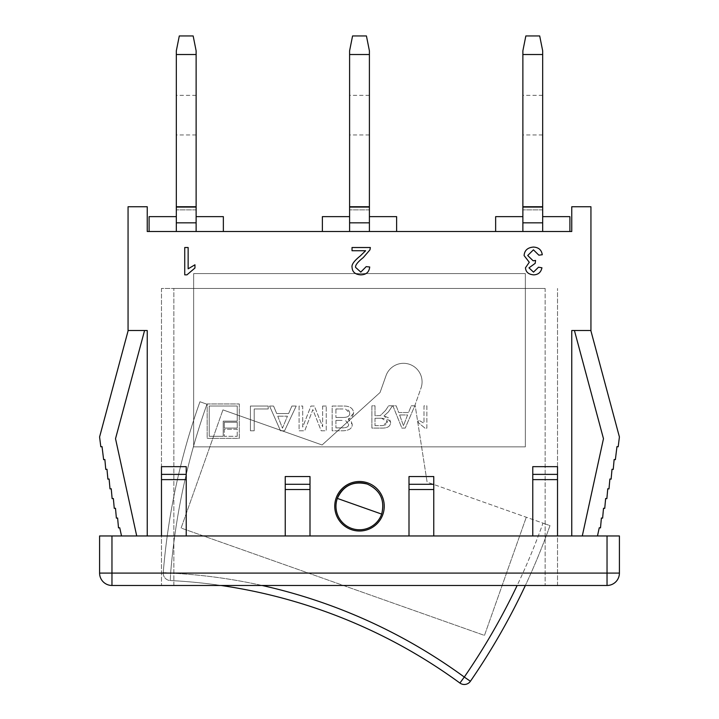 <?xml version="1.0" encoding="UTF-8"?>
<svg xmlns="http://www.w3.org/2000/svg" width="719" height="719" viewBox="0 0 719 719"><rect width="100%" height="100%" fill="white"/><g stroke="black" fill="none" stroke-linecap="round" stroke-linejoin="round"><path stroke-width="0.54" stroke-dasharray="3.6 2.7" d="M522.875 115.157L522.875 134.965L522.875 115.157M542.674 115.157L542.674 134.965L542.674 115.157M542.674 54.518L542.674 50.806L539.699 35.95L525.841 35.95L522.875 50.806L522.875 54.518L542.674 54.518L542.674 231.5L542.674 216.644L569.897 216.644L569.897 231.5L542.674 231.5L542.674 216.644M522.875 231.5L522.875 216.644L522.875 231.5L495.643 231.5L542.674 231.5L522.875 231.5L522.875 207.072L522.875 222.899L542.674 222.899L542.674 207.072L542.674 222.899L522.875 222.899L522.875 54.518M542.674 206.748L522.875 206.748M349.596 115.157L349.596 134.965L349.596 115.157M369.404 115.157L369.404 134.965L369.404 115.157M369.404 54.518L369.404 50.806L366.429 35.95L352.571 35.95L349.596 50.806L349.596 54.518L369.404 54.518L369.404 231.5L369.404 216.644L396.627 216.644L396.627 231.5L369.404 231.5L369.404 216.644M349.596 231.5L349.596 216.644L349.596 231.5L322.373 231.5L369.404 231.5L349.596 231.5L349.596 207.072L349.596 222.899L369.404 222.899L369.404 207.072L369.404 222.899L349.596 222.899L349.596 54.518M369.404 206.748L349.596 206.748M176.326 115.157L176.326 134.965L176.326 115.157M196.125 115.157L196.125 134.965L196.125 115.157M196.125 54.518L196.125 50.806L193.159 35.95L179.301 35.95L176.326 50.806L176.326 54.518L196.125 54.518L196.125 231.5L196.125 216.644L223.357 216.644L223.357 231.5L196.125 231.5L196.125 216.644M176.326 231.5L176.326 216.644L176.326 231.5L149.103 231.5L196.125 231.5L176.326 231.5L176.326 207.072L176.326 222.899L196.125 222.899L196.125 207.072L196.125 222.899L176.326 222.899L176.326 54.518M196.125 206.748L176.326 206.748M352.031 247.516L370.357 247.516L369.961 249.844L363.275 257.582C357.694 262.013 355.132 265.275 355.581 267.378L360.785 272.088L366.205 266.632L369.71 266.983C369.117 272.168 366.115 274.793 360.704 274.856C355.168 274.478 352.292 271.962 352.076 267.297C351.384 264.709 354.108 260.925 360.246 255.964L365.62 250.733L352.031 250.733L352.031 247.516M538.873 255.182L533.435 249.826L527.71 255.506L533.147 260.799L535.556 260.431L535.179 263.352L528.977 267.854L533.516 272.115L538.54 267.198L541.946 267.792C540.931 272.393 538.154 274.739 533.606 274.856C528.51 274.406 525.796 272.052 525.463 267.792L529.283 262.273L524.097 255.569C524.502 250.374 527.629 247.534 533.453 247.066C538.612 247.354 541.551 249.915 542.279 254.742L538.873 255.182M188.144 247.516L188.144 268.816L194.948 264.79L194.948 268.025L186.94 274.856L184.738 274.856L184.738 247.516L188.144 247.516M161.478 535.961L186.23 535.961L147.242 535.961L161.478 535.961L161.478 466.658L186.23 466.658L186.23 479.627L161.478 479.627L161.478 466.658L186.23 466.658L186.23 535.961L186.23 466.658L161.478 466.658L161.478 535.961L161.478 479.627M285.236 535.961L186.23 535.961L309.997 535.961L309.997 476.553L309.997 535.961L285.236 535.961L285.236 476.553L309.997 476.553L309.997 489.531L285.236 489.531L285.236 476.553L285.236 535.961L285.236 489.531M409.003 535.961L309.997 535.961L433.764 535.961L433.764 476.553L433.764 535.961L409.003 535.961L409.003 476.553L433.764 476.553L433.764 489.531L409.003 489.531L409.003 476.553L409.003 535.961L409.003 489.531M532.77 535.961L433.764 535.961L532.77 535.961L532.77 466.658L557.522 466.658L557.522 479.627L532.77 479.627L532.77 466.658L532.77 535.961L532.77 479.627M557.522 535.961L571.758 535.961L557.522 535.961L557.522 479.627M433.764 535.961L433.764 489.531M309.997 535.961L309.997 489.531M186.23 535.961L186.23 479.627M557.522 585.473L557.522 288.436L557.522 585.473L545.146 585.473L557.522 585.473M545.146 288.436L173.854 288.436L545.146 288.436L545.146 585.473L161.478 585.473L545.146 585.473L545.146 288.436M384.252 506.257A24.752 24.752 0 0 1 347.124 527.692A24.752 24.752 0 0 1 347.124 484.822A24.752 24.752 0 0 1 384.252 506.257A24.752 24.752 0 0 0 347.124 484.822A24.752 24.752 0 0 0 347.124 527.692A24.752 24.752 0 0 0 384.252 506.257A24.752 24.752 0 0 0 347.124 484.822A24.752 24.752 0 0 0 347.124 527.692A24.752 24.752 0 0 0 384.252 506.257M161.478 288.436L161.478 585.473L161.478 288.436L173.854 288.436L161.478 288.436M405.219 428.093L401.876 428.093L392.898 405.813L396.169 405.813L398.73 412.553L408.536 412.553L411.25 405.813L414.782 405.813L405.219 428.093L414.782 405.813L411.25 405.813L408.536 412.553L398.73 412.553L396.169 405.813L392.898 405.813L401.876 428.093L405.219 428.093M399.62 414.953L403.476 425.747L407.565 414.953L399.62 414.953L407.565 414.953L403.476 425.747L399.62 414.953M322.624 406.037L326.246 406.037L322.624 406.037L322.624 426.753L314.338 406.037L310.941 406.037L302.699 427.113L302.699 406.037L299.077 406.037L299.077 430.789L304.739 430.789L312.846 409.605L321.204 430.789L326.246 430.789L326.246 406.037L326.246 430.789L321.204 430.789L312.846 409.605L304.739 430.789L299.077 430.789L299.077 406.037L302.699 406.037L302.699 427.113L310.941 406.037L314.338 406.037L322.624 426.753L322.624 406.037M239.274 403.952L239.274 438.347L207.171 438.347L207.171 403.952L239.274 403.952L207.171 403.952L207.171 438.347L239.274 438.347L239.274 403.952M209.229 436.289L223.223 436.289L223.223 421.145L237.216 421.145L237.216 406.01L209.229 406.01L209.229 436.289L209.229 406.01L237.216 406.01L237.216 421.145L223.223 421.145L223.223 436.289L209.229 436.289M237.216 436.289L237.216 429.252L224.283 429.252L224.283 436.289L237.216 436.289L224.283 436.289L224.283 429.252L237.216 429.252L237.216 436.289M224.283 422.206L224.283 428.066L237.216 428.066L237.216 422.206L224.283 422.206L237.216 422.206L237.216 428.066L224.283 428.066L224.283 422.206M353.64 413.209L352.247 416.966L348.284 419.204L353.64 413.209C353.353 408.275 349.802 405.884 342.999 406.037L332.151 406.037L332.151 430.789L342.828 430.789C349.066 430.564 352.211 428.452 352.256 424.453L348.284 419.204L351.267 421.469L352.256 424.453C352.211 428.452 349.066 430.564 342.828 430.789L332.151 430.789L332.151 406.037L342.999 406.037C349.802 405.884 353.353 408.275 353.64 413.209M343.017 408.967L335.926 408.967L343.017 408.967M345.578 409.075L349.749 413.227L349.182 411.133L347.753 409.758L345.578 409.075M342.073 420.399L335.926 420.399L342.073 420.399M345.659 420.678L348.544 424.075L345.659 420.678M335.926 408.967L335.926 417.469L335.926 408.967M335.926 417.469L342.487 417.469L335.926 417.469M349.749 413.227C349.829 416.13 347.412 417.541 342.487 417.469C347.412 417.541 349.829 416.13 349.749 413.227M335.926 420.399L335.926 427.868L335.926 420.399M335.926 427.868L341.597 427.868L335.926 427.868M348.544 424.075C348.967 426.7 346.648 427.958 341.597 427.868C346.648 427.958 348.967 426.7 348.544 424.075M254.193 430.789L250.419 430.789L250.419 406.037L268.205 406.037L268.205 408.967L254.193 408.967L254.193 430.789L254.193 408.967L268.205 408.967L268.205 406.037L250.419 406.037L250.419 430.789L254.193 430.789M385.528 410.45L388.611 405.813L385.528 410.45L380.315 415.609L374.994 415.717L374.994 405.813L371.903 405.813L371.903 428.093L382.265 428.093C387.883 428.129 390.669 426.097 390.606 422.017L384.009 415.95L388.449 411.879L392.502 405.813L388.611 405.813L392.502 405.813L388.449 411.879L384.009 415.95L388.988 418.018L390.606 422.017C390.669 426.097 387.883 428.129 382.265 428.093L371.903 428.093L371.903 405.813L374.994 405.813L374.994 415.717L380.315 415.609L385.528 410.45M381.654 418.26L374.994 418.26L381.654 418.26L387.406 422.017L386.786 420.022L384.971 418.674L381.654 418.26M374.994 418.26L374.994 425.63L374.994 418.26M374.994 425.63L382.4 425.63L374.994 425.63M387.406 422.017L382.4 425.63L386.202 424.614L387.406 422.017M284.562 430.789L280.509 430.789L269.571 406.037L273.571 406.037L276.698 413.533L288.625 413.533L291.923 406.037L296.21 406.037L284.562 430.789L296.21 406.037L291.923 406.037L288.625 413.533L276.698 413.533L273.571 406.037L269.571 406.037L280.509 430.789L284.562 430.789M277.759 416.193L282.45 428.191L287.456 416.193L277.759 416.193L287.456 416.193L282.45 428.191L277.759 416.193M425.019 428.173L418.26 422.592L425.019 428.173L426.87 428.173L426.87 405.813L424.003 405.813L424.003 423.239L418.26 419.941L418.26 422.592L418.26 419.941L424.003 423.239L424.003 405.813L426.87 405.813L426.87 428.173L425.019 428.173M193.654 446.85L193.654 273.579L525.346 273.579L525.346 446.85L193.654 446.85L525.346 446.85L525.346 273.579L193.654 273.579L193.654 446.85M532.77 466.658L557.522 466.658L532.77 466.658M309.997 476.553L285.236 476.553L309.997 476.553M433.764 476.553L409.003 476.553L433.764 476.553M571.758 535.961L571.758 330.515L590.937 330.515L590.937 206.748L571.758 206.748L571.758 231.5L147.242 231.5L147.242 206.748L128.063 206.748L128.063 330.515L147.242 330.515L147.242 535.961M607.034 535.961L619.41 535.961L619.41 573.088A12.376 12.376 0 0 1 607.034 585.473L111.966 585.473L111.966 573.088L607.034 573.088L607.034 585.473A12.376 12.376 0 0 0 619.41 573.088L607.034 573.088L607.034 535.961L111.966 535.961L111.966 573.088L99.59 573.088A12.376 12.376 0 0 0 111.966 585.473A12.376 12.376 0 0 1 99.59 573.088L99.59 535.961L111.966 535.961M121.52 535.961L136.718 535.961L121.52 535.961L119.74 527.764L118.5 527.881L117.61 518.022L116.379 518.129L115.489 508.27L114.258 508.378L113.359 498.519L112.128 498.626L111.238 488.767L110.007 488.884L109.117 479.016L107.886 479.133L106.987 469.273L105.756 469.381L104.866 459.522L103.635 459.675L102.035 446.625L100.804 446.778L99.59 436.954L128.171 330.515L144.573 330.515L128.171 330.515M582.282 535.961L597.48 535.961L582.282 535.961L603.475 438.689L574.427 330.515L590.829 330.515L619.41 436.954L618.196 446.778L616.965 446.625L615.365 459.675L614.134 459.522L613.244 469.381L612.013 469.273L611.114 479.133L609.883 479.016L608.993 488.884L607.762 488.767L606.872 498.626L605.641 498.519L604.742 508.378L603.511 508.27L602.621 518.129L601.39 518.022L600.5 527.881L599.26 527.764L597.48 535.961M590.829 330.515L574.427 330.515M136.718 535.961L115.525 438.689L144.573 330.515M196.125 231.5L223.357 231.5M369.404 231.5L396.627 231.5M542.674 231.5L569.897 231.5M149.103 231.5L149.103 216.644L176.326 216.644M322.373 231.5L322.373 216.644L349.596 216.644M495.643 231.5L495.643 216.644L522.875 216.644M367.346 484.094A23.511 23.511 0 0 1 381.672 514.103C385.087 500.19 380.306 490.187 367.346 484.094A23.511 23.511 0 0 0 337.328 498.411A23.511 23.511 0 0 0 351.654 528.429A23.511 23.511 0 0 0 381.672 514.103A23.511 23.511 0 0 0 367.346 484.094C353.433 480.678 343.43 485.451 337.328 498.411L381.672 514.103A23.511 23.511 0 0 1 351.654 528.429A23.511 23.511 0 0 1 337.328 498.411M262.049 585.473A542.71 542.71 0 0 0 170.637 573.133L170.277 580.548A7.424 7.424 0 0 1 163.24 572.531L170.637 573.133L163.24 572.531A7.424 7.424 0 0 0 170.277 580.548L170.637 573.133A542.71 542.71 0 0 1 464.294 677.055L470.406 681.27A671.923 671.923 0 0 0 549.99 525.616L542.989 523.135L549.99 525.616A671.923 671.923 0 0 1 525.364 585.473M221.003 585.473A535.287 535.287 0 0 0 170.277 580.548A535.287 535.287 0 0 1 459.908 683.05L464.294 677.055A664.5 664.5 0 0 0 542.989 523.135L427.113 482.134L415.07 404.878L427.113 482.134L415.07 404.878L427.113 482.134L542.989 523.135A664.5 664.5 0 0 1 517.15 585.473M206.964 404.231L199.963 401.75A671.923 671.923 0 0 0 163.24 572.531A671.923 671.923 0 0 1 199.963 401.75L206.964 404.231A664.5 664.5 0 0 0 170.637 573.133A664.5 664.5 0 0 1 206.964 404.231M322.103 444.98L380.063 392.493L386.013 375.686A18.568 18.568 0 0 1 409.704 364.38A18.568 18.568 0 0 1 421.01 388.071L415.07 404.878L421.01 388.071A18.568 18.568 0 0 0 409.704 364.38A18.568 18.568 0 0 0 386.013 375.686A18.568 18.568 0 0 1 409.704 364.38A18.568 18.568 0 0 1 421.01 388.071A18.568 18.568 0 0 0 409.704 364.38A18.568 18.568 0 0 0 386.013 375.686L380.063 392.493L386.013 375.686L380.063 392.493L322.103 444.98L380.063 392.493L322.103 444.98L222.935 409.884L322.103 444.98M181.116 528.061L222.935 409.884L181.116 528.061L484.471 635.407L526.29 517.231L484.471 635.407L181.116 528.061M542.674 209.876L522.875 209.876L542.674 209.876M542.674 222.827L522.875 222.827M369.404 209.876L349.596 209.876L369.404 209.876M369.404 222.827L349.596 222.827M196.125 209.876L176.326 209.876L196.125 209.876M196.125 222.827L176.326 222.827M532.77 474.378L557.522 474.378M409.003 484.282L433.764 484.282M285.236 484.282L309.997 484.282M161.478 474.378L186.23 474.378M173.854 585.473L173.854 288.436L173.854 585.473M542.674 95.357L522.875 95.357M542.674 134.965L522.875 134.965M542.674 207.072L522.875 207.072M369.404 95.357L349.596 95.357M369.404 134.965L349.596 134.965M369.404 207.072L349.596 207.072M196.125 95.357L176.326 95.357M196.125 134.965L176.326 134.965M196.125 207.072L176.326 207.072"/><path stroke-width="1.08" d="M522.875 54.518L522.875 50.806L525.841 35.95L539.699 35.95L542.674 50.806L542.674 54.518L522.875 54.518L522.875 231.5M542.674 231.5L542.674 54.518M542.674 206.748L522.875 206.748M349.596 54.518L349.596 50.806L352.571 35.95L366.429 35.95L369.404 50.806L369.404 54.518L349.596 54.518L349.596 231.5M369.404 231.5L369.404 54.518M369.404 206.748L349.596 206.748M176.326 54.518L176.326 50.806L179.301 35.95L193.159 35.95L196.125 50.806L196.125 54.518L176.326 54.518L176.326 231.5M196.125 231.5L196.125 54.518M196.125 206.748L176.326 206.748M370.357 247.516L352.031 247.516L352.031 250.733L365.62 250.733L360.246 255.964C354.108 260.925 351.384 264.709 352.076 267.297C352.292 271.962 355.168 274.478 360.704 274.856C366.115 274.793 369.117 272.168 369.71 266.983L366.205 266.632L360.785 272.088L355.581 267.378C355.132 265.275 357.694 262.013 363.275 257.582L369.961 249.844L370.357 247.516M533.435 249.826L538.873 255.182L542.279 254.742C541.551 249.915 538.612 247.354 533.453 247.066C527.629 247.534 524.502 250.374 524.097 255.569L529.283 262.273L525.463 267.792C525.796 272.052 528.51 274.406 533.606 274.856C538.154 274.739 540.931 272.393 541.946 267.792L538.54 267.198L533.516 272.115L528.977 267.854L535.179 263.352L535.556 260.431L533.147 260.799L527.71 255.506L533.435 249.826M188.144 268.816L188.144 247.516L184.738 247.516L184.738 274.856L186.94 274.856L194.948 268.025L194.948 264.79L188.144 268.816M186.23 479.627L186.23 466.658L161.478 466.658L161.478 479.627L186.23 479.627L186.23 535.961M161.478 535.961L161.478 479.627M309.997 489.531L309.997 476.553L285.236 476.553L285.236 489.531L309.997 489.531L309.997 535.961M285.236 535.961L285.236 489.531M433.764 489.531L433.764 476.553L409.003 476.553L409.003 489.531L433.764 489.531L433.764 535.961M409.003 535.961L409.003 489.531M557.522 479.627L557.522 466.658L532.77 466.658L532.77 479.627L557.522 479.627L557.522 535.961M532.77 535.961L532.77 479.627M384.252 506.257A24.752 24.752 0 0 1 347.124 527.692A24.752 24.752 0 0 1 347.124 484.822A24.752 24.752 0 0 1 384.252 506.257M147.242 535.961L147.242 330.515L128.063 330.515L128.063 206.748L147.242 206.748L147.242 231.5L571.758 231.5L571.758 206.748L590.937 206.748L590.937 330.515L571.758 330.515L571.758 535.961M111.966 535.961L99.59 535.961L99.59 573.088A12.376 12.376 0 0 0 111.966 585.473L607.034 585.473L607.034 573.088L111.966 573.088L111.966 585.473A12.376 12.376 0 0 1 99.59 573.088L111.966 573.088L111.966 535.961L607.034 535.961L607.034 573.088L619.41 573.088A12.376 12.376 0 0 1 607.034 585.473A12.376 12.376 0 0 0 619.41 573.088L619.41 535.961L607.034 535.961M597.48 535.961L599.26 527.764L600.5 527.881L601.39 518.022L602.621 518.129L603.511 508.27L604.742 508.378L605.641 498.519L606.872 498.626L607.762 488.767L608.993 488.884L609.883 479.016L611.114 479.133L612.013 469.273L613.244 469.381L614.134 459.522L615.365 459.675L616.965 446.625L618.196 446.778L619.41 436.954L590.829 330.515M574.427 330.515L603.475 438.689L582.282 535.961M121.52 535.961L119.74 527.764L118.5 527.881L117.61 518.022L116.379 518.129L115.489 508.27L114.258 508.378L113.359 498.519L112.128 498.626L111.238 488.767L110.007 488.884L109.117 479.016L107.886 479.133L106.987 469.273L105.756 469.381L104.866 459.522L103.635 459.675L102.035 446.625L100.804 446.778L99.59 436.954L128.171 330.515M144.573 330.515L115.525 438.689L136.718 535.961M223.357 231.5L223.357 216.644L196.125 216.644M396.627 231.5L396.627 216.644L369.404 216.644M569.897 231.5L569.897 216.644L542.674 216.644M149.103 231.5L149.103 216.644L176.326 216.644M322.373 231.5L322.373 216.644L349.596 216.644M522.875 216.644L495.643 216.644L495.643 231.5M337.328 498.411L381.672 514.103A23.511 23.511 0 0 1 351.654 528.429A23.511 23.511 0 0 1 337.328 498.411C343.43 485.451 353.433 480.678 367.346 484.094C380.306 490.187 385.087 500.19 381.672 514.103A23.511 23.511 0 0 1 351.654 528.429A23.511 23.511 0 0 1 337.328 498.411A23.511 23.511 0 0 1 367.346 484.094M525.364 585.473A671.923 671.923 0 0 1 470.406 681.27A7.424 7.424 0 0 1 459.908 683.05A7.424 7.424 0 0 0 470.406 681.27L464.294 677.055L459.908 683.05A535.287 535.287 0 0 0 221.003 585.473M542.674 222.827L522.875 222.827M369.404 222.827L349.596 222.827M196.125 222.827L176.326 222.827M186.23 474.378L161.478 474.378M309.997 484.282L285.236 484.282M433.764 484.282L409.003 484.282M557.522 474.378L532.77 474.378M517.15 585.473A664.5 664.5 0 0 1 464.294 677.055A542.71 542.71 0 0 0 262.049 585.473M542.674 207.072L522.875 207.072M369.404 207.072L349.596 207.072M196.125 207.072L176.326 207.072"/></g></svg>
